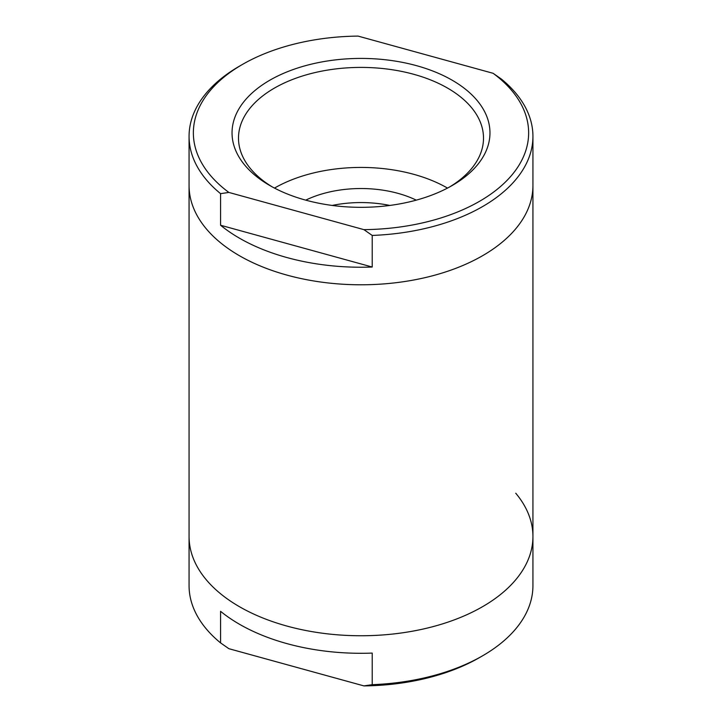 <?xml version="1.0" encoding="UTF-8"?>
<svg xmlns="http://www.w3.org/2000/svg" width="722" height="722" viewBox="0 0 722 722"><rect width="100%" height="100%" fill="white"/><g stroke="black" fill="none" stroke-linecap="round" stroke-linejoin="round"><path stroke-width="1.08" d="M372.209 684.673A171.935 99.266 0 0 0 482.576 655.811L479.543 657.562A167.639 96.784 180 0 1 363.915 685.9L372.209 684.673L372.209 653.085A171.935 99.266 180 0 1 286.95 643.618A171.935 99.266 180 0 1 220.571 611.308L220.571 642.896A171.935 99.266 0 0 1 189.065 585.623L189.065 536.482A171.935 99.266 0 0 0 239.424 606.679A171.935 99.266 0 0 0 426.801 628.194A171.935 99.266 0 0 0 532.935 536.482A171.935 99.266 0 0 0 515.743 493.216M239.424 255.705A171.935 99.266 0 0 0 426.801 277.23A171.935 99.266 0 0 0 532.935 185.518A171.935 99.266 180 0 1 286.95 275.109A171.935 99.266 180 0 1 189.065 185.518A171.935 99.266 0 0 0 239.424 255.705M305.46 200.066A128.949 74.447 180 0 1 269.811 185.518A128.949 74.447 180 0 1 255.696 89.898A128.949 74.447 180 0 1 416.54 65.675A128.949 74.447 180 0 1 452.189 185.518A128.949 74.447 180 0 1 305.46 200.066M449.851 186.827A122.505 70.729 -0 0 0 483.505 138.137A122.505 70.729 -0 0 0 413.76 74.303A122.505 70.729 -0 0 0 238.495 138.137A122.505 70.729 -0 0 0 272.149 186.827M286.95 257.555A171.935 99.266 -0 0 0 372.209 267.023L220.571 225.246A171.935 99.266 -0 0 0 286.95 257.555M372.209 235.435L363.915 229.641L228.865 192.431A167.639 96.784 -0 0 1 242.457 64.439A167.639 96.784 -0 0 1 358.085 36.1L493.135 73.31L501.429 79.104A171.935 99.266 180 0 1 532.935 136.377A171.935 99.266 180 0 1 372.209 235.435L372.209 267.023M274.495 188.081A122.505 70.729 180 0 1 413.76 174.327A122.505 70.729 180 0 1 447.505 188.081M332.183 205.436A85.972 49.637 180 0 1 389.817 205.436M305.74 200.138A85.972 49.637 180 0 1 398.021 193.37A85.972 49.637 180 0 1 416.26 200.138M363.915 229.641A167.639 96.784 -0 0 0 512.295 174.553A167.639 96.784 -0 0 0 493.135 73.31M220.571 225.246L220.571 193.658A171.935 99.266 180 0 1 189.065 136.377A171.935 99.266 180 0 1 239.424 66.189L242.457 64.439M228.865 192.431L220.571 193.658M189.065 136.377L189.065 536.482A171.935 99.266 0 0 0 286.95 626.073A171.935 99.266 0 0 0 532.935 536.482L532.935 136.377M220.571 642.896L228.865 648.69L363.915 685.9M482.576 655.811A171.935 99.266 0 0 0 532.935 585.623L532.935 536.482"/></g></svg>
